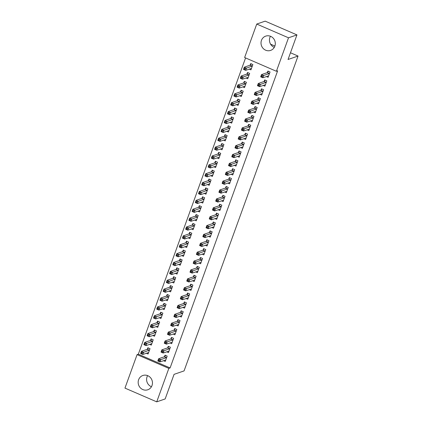 <?xml version="1.0" encoding="UTF-8"?>
<svg xmlns="http://www.w3.org/2000/svg" width="423" height="423" viewBox="0 0 423 423"><rect width="100%" height="100%" fill="white"/><g stroke="black" fill="none" stroke-linecap="round" stroke-linejoin="round"><path stroke-width="0.63" d="M274.294 47.376A7.556 7.101 71 0 1 269.9 37.467A7.556 7.101 71 0 1 270.461 36.262M274.855 46.17A7.556 7.101 71 0 1 270.62 50.411A7.556 7.101 71 0 1 263.085 48.354A7.556 7.101 71 0 1 261.462 40.375A7.556 7.101 71 0 1 265.702 36.129A7.556 7.101 71 0 1 273.237 38.186A7.556 7.101 71 0 1 274.855 46.17M151.445 386.738A7.556 7.101 71 0 1 147.051 376.83A7.556 7.101 71 0 1 147.616 375.624M152.01 385.533A7.556 7.101 71 0 1 147.775 389.779A7.556 7.101 71 0 1 140.24 387.717A7.556 7.101 71 0 1 138.617 379.738A7.556 7.101 71 0 1 142.852 375.492A7.556 7.101 71 0 1 150.387 377.549A7.556 7.101 71 0 1 152.01 385.533M245.573 57.94L138.326 354.199L137.078 354.627L168.846 368.375L156.727 401.85L124.959 388.103L137.078 354.627M244.626 57.528L256.745 24.053L288.512 37.8L276.393 71.276L244.626 57.528M288.512 37.8L296.946 34.898L265.179 21.15L256.745 24.053M296.946 34.898L288.042 59.495L298.041 56.048L290.474 52.775M274.902 46.038L270.567 44.161M298.041 56.048L184.063 370.908L174.065 374.35L165.16 398.947L156.727 401.85M245.975 77.991L247.725 78.747L249.649 73.417L247.503 72.492L246.984 73.93M263.143 85.42L264.893 86.176L266.823 80.851L264.676 79.921L264.158 81.359M239.545 95.746L241.295 96.507L243.225 91.178L241.078 90.247L240.555 91.685M256.713 103.18L258.464 103.936L260.394 98.607L258.247 97.681L257.729 99.119M233.115 113.507L234.865 114.263L236.795 108.938L234.649 108.008L234.125 109.446M250.289 120.936L252.039 121.697L253.964 116.367L251.817 115.437L251.299 116.875M226.686 131.262L228.436 132.024L230.366 126.694L228.219 125.763L227.701 127.201M243.86 138.696L245.61 139.453L247.54 134.128L245.393 133.197L244.869 134.636M220.261 149.023L222.012 149.779L223.936 144.454L221.789 143.524L221.271 144.962M237.43 156.452L239.18 157.213L241.11 151.883L238.963 150.953L238.44 152.391M213.832 166.784L215.582 167.54L217.507 162.21L215.365 161.285L214.842 162.718M231 174.213L232.75 174.969L234.68 169.644L232.534 168.714L232.016 170.152M207.402 184.539L209.152 185.295L211.082 179.971L208.936 179.04L208.412 180.478M224.576 191.973L226.321 192.729L228.251 187.4L226.104 186.474L225.586 187.907M200.973 202.3L202.723 203.056L204.653 197.726L202.506 196.801L201.988 198.239M218.146 209.729L219.897 210.485L221.821 205.16L219.68 204.23L219.156 205.668M194.543 220.055L196.293 220.817L198.223 215.487L196.076 214.556L195.558 215.994M211.717 227.489L213.467 228.246L215.397 222.916L213.25 221.99L212.727 223.429M188.119 237.816L189.869 238.572L191.793 233.247L189.647 232.317L189.129 233.755M205.287 245.245L207.037 246.001L208.967 240.676L206.821 239.746L206.302 241.184M181.689 255.571L183.439 256.333L185.369 251.003L183.222 250.072L182.699 251.511M198.858 263.006L200.608 263.762L202.538 258.432L200.391 257.507L199.873 258.945M175.259 273.332L177.01 274.088L178.94 268.764L176.793 267.833L176.269 269.271M192.433 280.761L194.183 281.522L196.108 276.193L193.961 275.262L193.443 276.7M168.83 291.093L170.58 291.849L172.51 286.519L170.363 285.594L169.845 287.027M186.004 298.522L187.754 299.278L189.684 293.953L187.537 293.023L187.014 294.461M162.4 308.848L164.15 309.604L166.08 304.28L163.934 303.349L163.415 304.787M179.574 316.282L181.324 317.039L183.254 311.709L181.107 310.783L180.584 312.216M155.976 326.609L157.726 327.365L159.651 322.035L157.504 321.11L156.986 322.543M173.144 334.038L174.895 334.794L176.825 329.469L174.678 328.539L174.16 329.977M149.546 344.364L151.297 345.12L153.226 339.796L151.08 338.865L150.556 340.304M166.715 351.799L168.465 352.555L170.395 347.225L168.248 346.3L167.73 347.732M138.326 354.199L170.094 367.947L277.641 70.847L276.393 71.276M163.505 360.676L165.256 361.432L167.18 356.108L165.033 355.177L164.515 356.615M146.332 353.247L148.082 354.003L150.012 348.674L147.865 347.743L147.341 349.181M169.93 342.916L171.68 343.677L173.61 338.347L171.463 337.417L170.945 338.855M152.761 335.487L154.511 336.243L156.441 330.918L154.295 329.988L153.771 331.426M176.359 325.16L178.109 325.916L180.039 320.586L177.893 319.661L177.374 321.099M159.191 317.726L160.941 318.487L162.866 313.157L160.719 312.227L160.201 313.665M182.789 307.399L184.539 308.156L186.469 302.831L184.322 301.9L183.799 303.339M165.615 299.97L167.365 300.727L169.295 295.397L167.148 294.471L166.63 295.91M189.218 289.644L190.969 290.4L192.893 285.07L190.747 284.145L190.228 285.578M172.045 282.21L173.795 282.966L175.725 277.641L173.578 276.711L173.06 278.149M195.643 271.883L197.393 272.639L199.323 267.315L197.176 266.384L196.658 267.822M178.474 264.454L180.224 265.21L182.154 259.881L180.008 258.955L179.484 260.388M202.072 254.128L203.823 254.884L205.752 249.554L203.606 248.629L203.088 250.062M184.904 246.694L186.654 247.45L188.579 242.125L186.432 241.195L185.914 242.633M208.502 236.367L210.252 237.123L212.182 231.799L210.035 230.868L209.512 232.306M191.333 228.938L193.078 229.694L195.008 224.364L192.862 223.439L192.343 224.872M214.932 218.606L216.682 219.368L218.612 214.038L216.465 213.107L215.942 214.546M197.758 211.177L199.508 211.934L201.438 206.609L199.291 205.678L198.773 207.117M221.361 200.851L223.111 201.607L225.036 196.283L222.889 195.352L222.371 196.79M204.187 193.417L205.938 194.178L207.867 188.848L205.721 187.918L205.197 189.356M227.786 183.09L229.536 183.852L231.466 178.522L229.319 177.591L228.801 179.029M210.617 175.661L212.367 176.417L214.297 171.093L212.15 170.162L211.627 171.601M234.215 165.335L235.965 166.091L237.895 160.761L235.748 159.836L235.23 161.274M217.047 157.901L218.797 158.662L220.721 153.332L218.575 152.402L218.056 153.84M240.645 147.574L242.395 148.33L244.325 143.006L242.178 142.075L241.655 143.513M223.471 140.145L225.221 140.901L227.151 135.572L225.004 134.646L224.486 136.084M247.074 129.819L248.824 130.575L250.749 125.245L248.608 124.32L248.084 125.753M229.901 122.384L231.651 123.141L233.581 117.816L231.434 116.885L230.916 118.324M253.504 112.058L255.254 112.814L257.179 107.49L255.032 106.559L254.514 107.997M236.33 104.629L238.08 105.385L240.01 100.055L237.863 99.13L237.34 100.563M259.928 94.297L261.678 95.059L263.608 89.729L261.462 88.798L260.943 90.236M242.76 86.868L244.51 87.624L246.435 82.3L244.293 81.369L243.77 82.808M266.358 76.542L268.108 77.298L270.038 71.973L267.891 71.043L267.368 72.481M249.189 69.108L250.939 69.869L252.864 64.539L250.717 63.609L250.199 65.047M170.094 367.947L168.846 368.375M165.033 360.147L165.626 360.407M159.482 360.2L158.62 359.83L158.302 360.719L159.159 361.089L159.482 360.2L160.772 359.672L159.968 361.892L157.821 360.967L158.625 358.746L160.772 359.672L166.662 357.541M165.774 359.994L159.968 361.892L159.159 361.089M158.62 359.83L158.625 358.746L164.309 356.785L165.636 355.436M158.302 360.719L157.821 360.967M148.452 352.972L147.86 352.719M141.985 353.66L142.308 352.771L141.451 352.396L141.129 353.284L142.794 354.463L140.653 353.533L141.451 351.312L143.598 352.243L142.794 354.463L148.6 352.565M148.462 348.007L147.141 349.356L141.451 351.312L141.451 352.396M149.488 350.112L142.308 352.771M140.653 353.533L141.129 353.284M168.248 351.27L168.84 351.529M162.696 351.323L161.835 350.953L161.517 351.836L162.374 352.211L162.696 351.323L163.987 350.794L163.183 353.015L161.036 352.084L161.84 349.863L163.987 350.794L169.877 348.663M168.989 351.116L163.183 353.015L162.374 352.211M161.835 350.953L161.84 349.863L167.524 347.907L168.851 346.559M161.517 351.836L161.036 352.084M171.463 342.392L172.055 342.646M165.911 342.445L165.049 342.07L164.727 342.958L165.589 343.328L165.911 342.445L167.201 341.916L166.398 344.137L164.251 343.206L165.055 340.986L167.201 341.916L173.092 339.785M172.203 342.239L166.398 344.137L165.589 343.328M165.049 342.07L165.055 340.986L170.739 339.029L172.061 337.676M164.727 342.958L164.251 343.206M151.667 344.095L151.074 343.841M145.2 344.777L145.523 343.888L144.666 343.518L144.343 344.407L146.009 345.586L143.862 344.655L144.666 342.434L146.813 343.365L146.009 345.586L151.815 343.688M151.677 339.124L150.355 340.478L144.666 342.434L144.666 343.518M152.703 341.234L145.523 343.888M143.862 344.655L144.343 344.407M154.881 335.217L154.289 334.958M148.415 335.899L148.737 335.011L147.881 334.641L147.558 335.529L149.224 336.703L147.077 335.777L147.881 333.557L150.028 334.482L149.224 336.703L155.03 334.805M154.892 330.247L153.565 331.595L147.881 333.557L147.881 334.641M155.918 332.351L148.737 335.011M147.077 335.777L147.558 335.529M174.673 333.509L175.27 333.768M169.121 333.562L168.264 333.192L167.942 334.08L168.803 334.45L169.121 333.562L170.416 333.038L169.612 335.254L167.466 334.329L168.269 332.108L170.416 333.038L176.306 330.908M175.418 333.356L169.612 335.254L168.803 334.45M168.264 333.192L168.269 332.108L173.953 330.151L175.275 328.798M167.942 334.08L167.466 334.329M177.887 324.631L178.48 324.89M172.335 324.684L171.479 324.314L171.156 325.202L172.018 325.573L172.335 324.684L173.631 324.155L172.827 326.376L170.681 325.446L171.484 323.23L173.631 324.155L179.516 322.025M178.633 324.478L172.827 326.376L172.018 325.573M171.479 324.314L171.484 323.23L177.168 321.269L178.49 319.92M171.156 325.202L170.681 325.446M158.096 326.339L157.504 326.08M151.63 327.021L151.952 326.133L151.096 325.763L150.773 326.646L152.439 327.825L150.292 326.894L151.096 324.674L153.242 325.604L152.439 327.825L158.244 325.927M158.107 321.369L156.78 322.717L151.096 324.674L151.096 325.763M159.133 323.473L151.952 326.133M150.292 326.894L150.773 326.646M161.311 317.456L160.719 317.202M154.844 318.138L155.167 317.255L154.305 316.88L153.988 317.768L155.653 318.947L153.507 318.017L154.31 315.796L156.457 316.727L155.653 318.947L161.459 317.049M161.322 312.486L159.994 313.84L154.31 315.796L154.305 316.88M162.347 314.596L155.167 317.255M153.507 318.017L153.988 317.768M181.102 315.754L181.694 316.007M175.55 315.807L174.694 315.431L174.371 316.319L175.228 316.695L175.55 315.807L176.84 315.278L176.037 317.499L173.895 316.568L174.694 314.347L176.84 315.278L182.731 313.147M181.842 315.6L176.037 317.499L175.228 316.695M174.694 315.431L174.694 314.347L180.383 312.391L181.705 311.042M174.371 316.319L173.895 316.568M164.526 308.579L163.934 308.319M158.059 309.261L158.382 308.372L157.52 308.002L157.203 308.89L158.868 310.064L156.721 309.139L157.525 306.918L159.672 307.849L158.868 310.064L164.674 308.171M164.536 303.608L163.209 304.962L157.525 306.918L157.52 308.002M165.562 305.718L158.382 308.372M156.721 309.139L157.203 308.89M184.317 306.876L184.909 307.13M178.765 306.924L177.909 306.553L177.586 307.442L178.443 307.812L178.765 306.924L180.055 306.4L179.252 308.621L177.105 307.69L177.909 305.469L180.055 306.4L185.946 304.269M185.057 306.723L179.252 308.621L178.443 307.812M177.909 306.553L177.909 305.469L183.598 303.513L184.92 302.159M177.586 307.442L177.105 307.69M167.741 299.701L167.148 299.442M161.274 300.383L161.597 299.495L160.735 299.124L160.412 300.013L162.083 301.187L159.936 300.256L160.74 298.041L162.887 298.966L162.083 301.187L167.889 299.288M167.746 294.731L166.424 296.079L160.74 298.041L160.735 299.124M168.777 296.835L161.597 299.495M159.936 300.256L160.412 300.013M187.532 297.993L188.124 298.252M181.98 298.046L181.123 297.676L180.801 298.564L181.657 298.934L181.98 298.046L183.27 297.517L182.466 299.738L180.32 298.812L181.123 296.592L183.27 297.517L189.16 295.386M188.272 297.84L182.466 299.738L181.657 298.934M181.123 297.676L181.123 296.592L186.807 294.63L188.135 293.282M180.801 298.564L180.32 298.812M190.747 289.115L191.339 289.374M185.195 289.168L184.338 288.798L184.016 289.681L184.872 290.056L185.195 289.168L186.485 288.639L185.681 290.86L183.534 289.929L184.338 287.709L186.485 288.639L192.375 286.508M191.487 288.962L185.681 290.86L184.872 290.056M184.338 288.798L184.338 287.709L190.022 285.752L191.349 284.404M184.016 289.681L183.534 289.929M193.961 280.238L194.554 280.491M188.409 280.29L187.548 279.915L187.23 280.803L188.087 281.173L188.409 280.29L189.7 279.762L188.896 281.982L186.749 281.052L187.553 278.831L189.7 279.762L195.59 277.631M194.702 280.084L188.896 281.982L188.087 281.173M187.548 279.915L187.553 278.831L193.237 276.875L194.564 275.521M187.23 280.803L186.749 281.052M197.176 271.355L197.768 271.614M191.624 271.407L190.762 271.037L190.445 271.926L191.302 272.296L191.624 271.407L192.914 270.884L192.111 273.099L189.964 272.174L190.768 269.953L192.914 270.884L198.805 268.753M197.916 271.206L192.111 273.099L191.302 272.296M190.762 271.037L190.768 269.953L196.452 267.997L197.779 266.643M190.445 271.926L189.964 272.174M200.391 262.477L200.983 262.736M194.839 262.53L193.977 262.16L193.655 263.048L194.517 263.418L194.839 262.53L196.129 262.001L195.326 264.222L193.179 263.291L193.983 261.076L196.129 262.001L202.02 259.87M201.131 262.323L195.326 264.222L194.517 263.418M193.977 262.16L193.983 261.076L199.667 259.114L200.988 257.766M193.655 263.048L193.179 263.291M203.6 253.599L204.198 253.853M198.049 253.652L197.192 253.277L196.869 254.165L197.731 254.54L198.049 253.652L199.344 253.123L198.54 255.344L196.394 254.413L197.197 252.193L199.344 253.123L205.234 250.992M204.346 253.446L198.54 255.344L197.731 254.54M197.192 253.277L197.197 252.193L202.881 250.236L204.203 248.888M196.869 254.165L196.394 254.413M206.815 244.721L207.407 244.975M201.263 244.769L200.407 244.399L200.084 245.287L200.946 245.657L201.263 244.769L202.559 244.245L201.755 246.466L199.608 245.536L200.412 243.315L202.559 244.245L208.444 242.115M207.561 244.568L201.755 246.466L200.946 245.657M200.407 244.399L200.412 243.315L206.096 241.359L207.418 240.005M200.084 245.287L199.608 245.536M210.03 235.838L210.622 236.097M204.478 235.891L203.622 235.521L203.299 236.409L204.156 236.78L204.478 235.891L205.768 235.362L204.965 237.583L202.823 236.658L203.627 234.437L205.768 235.362L211.659 233.232M210.77 235.685L204.965 237.583L204.156 236.78M203.622 235.521L203.627 234.437L209.311 232.476L210.633 231.127M203.299 236.409L202.823 236.658M213.245 226.961L213.837 227.22M207.693 227.014L206.836 226.643L206.514 227.532L207.37 227.902L207.693 227.014L208.983 226.485L208.179 228.706L206.033 227.775L206.836 225.554L208.983 226.485L214.873 224.354M213.985 226.807L208.179 228.706L207.37 227.902M206.836 226.643L206.836 225.554L212.526 223.598L213.848 222.249M206.514 227.532L206.033 227.775M170.955 290.818L170.358 290.564M164.489 291.505L164.806 290.617L163.95 290.241L163.627 291.13L165.298 292.309L163.151 291.378L163.955 289.158L166.102 290.088L165.298 292.309L171.104 290.411M170.961 285.853L169.639 287.201L163.955 289.158L163.95 290.241M171.992 287.957L164.806 290.617M163.151 291.378L163.627 291.13M174.165 281.94L173.573 281.686M167.704 282.622L168.021 281.734L167.164 281.364L166.842 282.252L168.513 283.431L166.366 282.501L167.17 280.28L169.316 281.21L168.513 283.431L174.318 281.533M174.176 276.97L172.854 278.323L167.17 280.28L167.164 281.364M175.201 279.08L168.021 281.734M166.366 282.501L166.842 282.252M177.38 273.062L176.788 272.803M170.913 273.744L171.236 272.856L170.379 272.486L170.057 273.374L171.722 274.548L169.581 273.623L170.384 271.402L172.526 272.327L171.722 274.548L177.528 272.65M177.39 268.092L176.068 269.44L170.384 271.402L170.379 272.486M178.416 270.197L171.236 272.856M169.581 273.623L170.057 273.374M180.595 264.185L180.002 263.926M174.128 264.867L174.45 263.978L173.594 263.608L173.271 264.497L174.937 265.67L172.79 264.74L173.594 262.519L175.741 263.45L174.937 265.67L180.743 263.772M180.605 259.214L179.283 260.563L173.594 262.519L173.594 263.608M181.631 261.319L174.45 263.978M172.79 264.74L173.271 264.497M183.809 255.302L183.217 255.048M177.343 255.984L177.665 255.101L176.809 254.725L176.486 255.614L178.152 256.793L176.005 255.862L176.809 253.641L178.955 254.572L178.152 256.793L183.957 254.895M183.82 250.331L182.498 251.685L176.809 253.641L176.809 254.725M184.846 252.441L177.665 255.101M176.005 255.862L176.486 255.614M187.024 246.424L186.432 246.17M180.558 247.106L180.88 246.218L180.024 245.848L179.701 246.736L181.367 247.91L179.22 246.984L180.024 244.764L182.17 245.694L181.367 247.91L187.172 246.017M187.035 241.454L185.708 242.807L180.024 244.764L180.024 245.848M188.061 243.563L180.88 246.218M179.22 246.984L179.701 246.736M190.239 237.546L189.647 237.287M183.772 238.228L184.095 237.34L183.233 236.97L182.916 237.858L184.581 239.032L182.435 238.101L183.238 235.886L185.385 236.811L184.581 239.032L190.387 237.134M190.25 232.576L188.922 233.924L183.238 235.886L183.233 236.97M191.275 234.68L184.095 237.34M182.435 238.101L182.916 237.858M193.454 228.663L192.862 228.409M186.987 229.351L187.31 228.462L186.448 228.087L186.131 228.975L187.796 230.154L185.649 229.224L186.453 227.003L188.6 227.934L187.796 230.154L193.602 228.256M193.464 223.698L192.137 225.047L186.453 227.003L186.448 228.087M194.49 225.803L187.31 228.462M185.649 229.224L186.131 228.975M196.669 219.786L196.076 219.532M190.202 220.468L190.524 219.579L189.663 219.209L189.34 220.097L191.011 221.277L188.864 220.346L189.668 218.125L191.815 219.056L191.011 221.277L196.817 219.378M196.674 214.815L195.352 216.169L189.668 218.125L189.663 219.209M197.705 216.925L190.524 219.579M188.864 220.346L189.34 220.097M216.46 218.083L217.052 218.337M210.908 218.136L210.051 217.76L209.729 218.649L210.585 219.019L210.908 218.136L212.198 217.607L211.394 219.828L209.248 218.897L210.051 216.676L212.198 217.607L218.088 215.476M217.2 217.93L211.394 219.828L210.585 219.019M210.051 217.76L210.051 216.676L215.741 214.72L217.062 213.366M209.729 218.649L209.248 218.897M199.883 210.908L199.286 210.649M193.417 211.59L193.739 210.702L192.877 210.331L192.555 211.22L194.226 212.394L192.079 211.468L192.883 209.248L195.029 210.173L194.226 212.394L200.031 210.495M199.889 205.938L198.567 207.286L192.883 209.248L192.877 210.331M200.92 208.042L193.739 210.702M192.079 211.468L192.555 211.22M219.674 209.205L220.267 209.459M214.123 209.253L213.266 208.883L212.943 209.771L213.8 210.141L214.123 209.253L215.413 208.729L214.609 210.945L212.462 210.02L213.266 207.799L215.413 208.729L221.303 206.598M220.415 209.052L214.609 210.945L213.8 210.141M213.266 208.883L213.266 207.799L218.95 205.842L220.277 204.489M212.943 209.771L212.462 210.02M203.098 202.03L202.501 201.771M196.632 202.712L196.949 201.824L196.092 201.454L195.77 202.342L197.441 203.516L195.294 202.585L196.098 200.37L198.244 201.295L197.441 203.516L203.246 201.618M203.103 197.06L201.782 198.408L196.098 200.37L196.092 201.454M204.135 199.164L196.949 201.824M195.294 202.585L195.77 202.342M222.889 200.322L223.481 200.581M217.337 200.375L216.476 200.005L216.158 200.893L217.015 201.263L217.337 200.375L218.628 199.846L217.824 202.067L215.677 201.137L216.481 198.921L218.628 199.846L224.518 197.715M223.63 200.169L217.824 202.067L217.015 201.263M216.476 200.005L216.481 198.921L222.165 196.959L223.492 195.611M216.158 200.893L215.677 201.137M206.308 193.147L205.715 192.893M199.846 193.834L200.164 192.946L199.307 192.571L198.984 193.459L200.65 194.638L198.509 193.708L199.312 191.487L201.454 192.417L200.65 194.638L206.456 192.74M206.318 188.177L204.996 189.53L199.312 191.487L199.307 192.571M207.344 190.287L200.164 192.946M198.509 193.708L198.984 193.459M226.104 191.445L226.696 191.698M220.552 191.497L219.69 191.122L219.373 192.01L220.23 192.386L220.552 191.497L221.842 190.969L221.039 193.189L218.892 192.259L219.696 190.038L221.842 190.969L227.733 188.838M226.844 191.291L221.039 193.189L220.23 192.386M219.69 191.122L219.696 190.038L225.38 188.082L226.707 186.733M219.373 192.01L218.892 192.259M209.522 184.269L208.93 184.016M203.056 184.951L203.378 184.063L202.522 183.693L202.199 184.581L203.865 185.755L201.718 184.83L202.522 182.609L204.669 183.54L203.865 185.755L209.671 183.862M209.533 179.299L208.211 180.653L202.522 182.609L202.522 183.693M210.559 181.409L203.378 184.063M201.718 184.83L202.199 184.581M229.319 182.567L229.911 182.821M223.767 182.614L222.905 182.244L222.583 183.133L223.444 183.503L223.767 182.614L225.057 182.091L224.253 184.312L222.107 183.381L222.91 181.16L225.057 182.091L230.947 179.96M230.059 182.413L224.253 184.312L223.444 183.503M222.905 182.244L222.91 181.16L228.594 179.204L229.916 177.85M222.583 183.133L222.107 183.381M212.737 175.392L212.145 175.133M206.271 176.074L206.593 175.185L205.737 174.815L205.414 175.704L207.08 176.877L204.933 175.947L205.737 173.731L207.883 174.657L207.08 176.877L212.885 174.979M212.748 170.421L211.426 171.77L205.737 173.731L205.737 174.815M213.774 172.526L206.593 175.185M204.933 175.947L205.414 175.704M232.528 173.684L233.126 173.943M226.982 173.737L226.12 173.367L225.797 174.255L226.659 174.625L226.982 173.737L228.272 173.208L227.468 175.429L225.322 174.503L226.125 172.283L228.272 173.208L234.162 171.077M233.274 173.53L227.468 175.429L226.659 174.625M226.12 173.367L226.125 172.283L231.809 170.321L233.131 168.973M225.797 174.255L225.322 174.503M215.952 166.509L215.36 166.255M209.485 167.196L209.808 166.308L208.951 165.932L208.629 166.821L210.294 168L208.148 167.069L208.951 164.848L211.098 165.779L210.294 168L216.1 166.102M215.963 161.544L214.635 162.892L208.951 164.848L208.951 165.932M216.988 163.648L209.808 166.308M208.148 167.069L208.629 166.821M235.743 164.806L236.341 165.065M230.191 164.859L229.335 164.489L229.012 165.377L229.874 165.747L230.191 164.859L231.487 164.33L230.683 166.551L228.536 165.62L229.34 163.405L231.487 164.33L237.377 162.199M236.489 164.653L230.683 166.551L229.874 165.747M229.335 164.489L229.34 163.405L235.024 161.443L236.346 160.095M229.012 165.377L228.536 165.62M219.167 157.631L218.575 157.377M212.7 158.313L213.023 157.425L212.161 157.055L211.844 157.943L213.509 159.122L211.363 158.191L212.166 155.971L214.313 156.901L213.509 159.122L219.315 157.224M219.177 152.661L217.85 154.014L212.166 155.971L212.161 157.055M220.203 154.77L213.023 157.425M211.363 158.191L211.844 157.943M238.958 155.928L239.55 156.182M233.406 155.981L232.55 155.606L232.227 156.494L233.089 156.87L233.406 155.981L234.696 155.453L233.898 157.673L231.751 156.743L232.555 154.522L234.696 155.453L240.587 153.322M239.698 155.775L233.898 157.673L233.089 156.87M232.55 155.606L232.555 154.522L238.239 152.566L239.561 151.212M232.227 156.494L231.751 156.743M222.382 148.753L221.789 148.494M215.915 149.435L216.238 148.547L215.376 148.177L215.058 149.065L216.724 150.239L214.577 149.314L215.381 147.093L217.528 148.018L216.724 150.239L222.53 148.341M222.392 143.783L221.065 145.131L215.381 147.093L215.376 148.177M223.418 145.893L216.238 148.547M214.577 149.314L215.058 149.065M242.173 147.051L242.765 147.304M236.621 147.098L235.764 146.728L235.442 147.616L236.298 147.987L236.621 147.098L237.911 146.575L237.107 148.79L234.961 147.865L235.764 145.644L237.911 146.575L243.801 144.444M242.913 146.897L237.107 148.79L236.298 147.987M235.764 146.728L235.764 145.644L241.454 143.688L242.776 142.334M235.442 147.616L234.961 147.865M225.596 139.876L225.004 139.616M219.13 140.558L219.452 139.669L218.591 139.299L218.268 140.187L219.939 141.361L217.792 140.431L218.596 138.215L220.743 139.141L219.939 141.361L225.745 139.463M225.602 134.905L224.28 136.254L218.596 138.215L218.591 139.299M226.633 137.01L219.452 139.669M217.792 140.431L218.268 140.187M245.388 138.168L245.98 138.427M239.836 138.221L238.979 137.85L238.657 138.739L239.513 139.109L239.836 138.221L241.126 137.692L240.322 139.913L238.175 138.982L238.979 136.766L241.126 137.692L247.016 135.561M246.128 138.014L240.322 139.913L239.513 139.109M238.979 137.85L238.979 136.766L244.668 134.805L245.99 133.457M238.657 138.739L238.175 138.982M228.811 130.993L228.219 130.739M222.345 131.68L222.667 130.792L221.805 130.416L221.483 131.304L223.154 132.484L221.007 131.553L221.811 129.332L223.957 130.263L223.154 132.484L228.959 130.585M228.817 126.022L227.495 127.376L221.811 129.332L221.805 130.416M229.848 128.132L222.667 130.792M221.007 131.553L221.483 131.304M248.602 129.29L249.195 129.544M243.051 129.343L242.194 128.967L241.871 129.856L242.728 130.231L243.051 129.343L244.341 128.814L243.537 131.035L241.39 130.104L242.194 127.883L244.341 128.814L250.231 126.683M249.343 129.137L243.537 131.035L242.728 130.231M242.194 128.967L242.194 127.883L247.878 125.927L249.205 124.579M241.871 129.856L241.39 130.104M232.026 122.115L231.429 121.861M225.559 122.797L225.877 121.909L225.02 121.538L224.698 122.427L226.368 123.601L224.222 122.675L225.025 120.455L227.172 121.385L226.368 123.601L232.174 121.708M232.031 117.145L230.709 118.498L225.025 120.455L225.02 121.538M233.062 119.254L225.877 121.909M224.222 122.675L224.698 122.427M251.817 120.412L252.409 120.666M246.265 120.46L245.403 120.09L245.086 120.978L245.943 121.348L246.265 120.46L247.555 119.936L246.752 122.157L244.605 121.227L245.409 119.006L247.555 119.936L253.446 117.806M252.557 120.259L246.752 122.157L245.943 121.348M245.403 120.09L245.409 119.006L251.093 117.049L252.42 115.696M245.086 120.978L244.605 121.227M235.236 113.237L234.643 112.978M228.774 113.919L229.092 113.031L228.235 112.661L227.912 113.549L229.583 114.723L227.437 113.792L228.24 111.577L230.382 112.502L229.583 114.723L235.384 112.825M235.246 108.267L233.924 109.615L228.24 111.577L228.235 112.661M236.272 110.371L229.092 113.031M227.437 113.792L227.912 113.549M255.032 111.529L255.624 111.788M249.48 111.582L248.618 111.212L248.301 112.1L249.158 112.47L249.48 111.582L250.77 111.053L249.967 113.274L247.82 112.349L248.624 110.128L250.77 111.053L256.661 108.928M255.772 111.376L249.967 113.274L249.158 112.47M248.618 111.212L248.624 110.128L254.308 108.166L255.635 106.818M248.301 112.1L247.82 112.349M238.45 104.359L237.858 104.1M231.984 105.041L232.306 104.153L231.45 103.778L231.127 104.666L232.793 105.845L230.646 104.915L231.45 102.694L233.596 103.624L232.793 105.845L238.598 103.947M238.461 99.389L237.139 100.737L231.45 102.694L231.45 103.778M239.487 101.494L232.306 104.153M230.646 104.915L231.127 104.666M258.247 102.652L258.839 102.911M252.695 102.704L251.833 102.334L251.511 103.223L252.372 103.593L252.695 102.704L253.985 102.176L253.181 104.396L251.035 103.466L251.838 101.25L253.985 102.176L259.875 100.045M258.987 102.498L253.181 104.396L252.372 103.593M251.833 102.334L251.838 101.25L257.522 99.289L258.844 97.94M251.511 103.223L251.035 103.466M241.665 95.476L241.073 95.223M235.199 96.158L235.521 95.27L234.665 94.9L234.342 95.788L236.008 96.967L233.861 96.037L234.665 93.816L236.811 94.747L236.008 96.967L241.813 95.069M241.676 90.506L240.354 91.86L234.665 93.816L234.665 94.9M242.702 92.616L235.521 95.27M233.861 96.037L234.342 95.788M261.462 93.774L262.054 94.028M255.91 93.827L255.048 93.451L254.725 94.34L255.587 94.715L255.91 93.827L257.2 93.298L256.396 95.519L254.249 94.588L255.053 92.367L257.2 93.298L263.09 91.167M262.202 93.62L256.396 95.519L255.587 94.715M255.048 93.451L255.053 92.367L260.737 90.411L262.059 89.057M254.725 94.34L254.249 94.588M244.88 86.599L244.288 86.34M238.413 87.281L238.736 86.392L237.879 86.022L237.557 86.911L239.222 88.084L237.076 87.159L237.879 84.938L240.026 85.869L239.222 88.084L245.028 86.186M244.891 81.628L243.563 82.977L237.879 84.938L237.879 86.022M245.916 83.738L238.736 86.392M237.076 87.159L237.557 86.911M264.671 84.896L265.269 85.15M259.119 84.944L258.263 84.574L257.94 85.462L258.802 85.832L259.119 84.944L260.415 84.42L259.611 86.636L257.464 85.71L258.268 83.49L260.415 84.42L266.305 82.289M265.417 84.743L259.611 86.636L258.802 85.832M258.263 84.574L258.268 83.49L263.952 81.533L265.274 80.18M257.94 85.462L257.464 85.71M248.095 77.721L247.503 77.462M241.628 78.403L241.951 77.515L241.094 77.145L240.772 78.033L242.437 79.207L240.29 78.276L241.094 76.061L243.241 76.986L242.437 79.207L248.243 77.309M248.105 72.751L246.778 74.099L241.094 76.061L241.094 77.145M249.131 74.855L241.951 77.515M240.29 78.276L240.772 78.033M267.886 76.013L268.478 76.272M262.334 76.066L261.477 75.696L261.155 76.584L262.017 76.954L262.334 76.066L263.629 75.537L262.826 77.758L260.679 76.833L261.483 74.612L263.629 75.537L269.514 73.406M268.626 75.86L262.826 77.758L262.017 76.954M261.477 75.696L261.483 74.612L267.167 72.65L268.489 71.302M261.155 76.584L260.679 76.833M251.31 68.838L250.717 68.584M244.843 69.525L245.166 68.637L244.304 68.262L243.986 69.15L245.652 70.329L243.505 69.398L244.309 67.178L246.456 68.108L245.652 70.329L251.458 68.431M251.32 63.868L249.993 65.221L244.309 67.178L244.304 68.262M252.346 65.977L245.166 68.637M243.505 69.398L243.986 69.15M166.456 357.715L164.309 356.785M166.599 357.609L164.452 356.684M147.278 349.25L149.425 350.181M147.141 349.356L149.287 350.286M169.671 348.838L167.524 347.907M169.813 348.732L167.667 347.801M172.885 339.955L170.739 339.029M173.023 339.854L170.876 338.923M150.493 340.372L152.64 341.303M150.355 340.478L152.502 341.403M153.708 331.495L155.854 332.42M153.565 331.595L155.712 332.526M176.1 331.077L173.953 330.151M176.238 330.971L174.091 330.046M179.315 322.199L177.168 321.269M179.452 322.093L177.306 321.168M156.922 322.612L159.069 323.542M156.78 322.717L158.926 323.648M160.137 313.734L162.284 314.664M159.994 313.84L162.141 314.77M182.53 313.321L180.383 312.391M182.667 313.216L180.521 312.285M163.352 304.856L165.499 305.781M163.209 304.962L165.356 305.887M185.745 304.438L183.598 303.513M185.882 304.338L183.735 303.407M166.562 295.978L168.708 296.904M166.424 296.079L168.571 297.009M188.954 295.561L186.807 294.63M189.097 295.455L186.95 294.53M192.169 286.683L190.022 285.752M192.312 286.577L190.165 285.647M195.384 277.805L193.237 276.875M195.526 277.7L193.38 276.769M198.599 268.922L196.452 267.997M198.741 268.817L196.595 267.891M201.813 260.045L199.667 259.114M201.951 259.939L199.809 259.013M205.028 251.167L202.881 250.236M205.166 251.061L203.019 250.13M208.243 242.284L206.096 241.359M208.38 242.183L206.234 241.253M211.458 233.406L209.311 232.476M211.595 233.3L209.448 232.375M214.673 224.528L212.526 223.598M214.81 224.423L212.663 223.492M169.776 287.095L171.923 288.026M169.639 287.201L171.786 288.132M172.991 278.218L175.138 279.148M172.854 278.323L175 279.249M176.206 269.34L178.353 270.265M176.068 269.44L178.215 270.371M179.421 260.457L181.567 261.388M179.283 260.563L181.43 261.493M182.636 251.579L184.782 252.51M182.498 251.685L184.64 252.616M185.85 242.702L187.997 243.632M185.708 242.807L187.854 243.733M189.065 233.824L191.212 234.749M188.922 233.924L191.069 234.855M192.28 224.941L194.427 225.871M192.137 225.047L194.284 225.977M195.495 216.063L197.636 216.994M195.352 216.169L197.499 217.094M217.882 215.651L215.741 214.72M218.025 215.545L215.878 214.614M198.704 207.185L200.851 208.111M198.567 207.286L200.714 208.216M221.097 206.768L218.95 205.842M221.24 206.667L219.093 205.737M201.919 198.302L204.066 199.233M201.782 198.408L203.928 199.339M224.312 197.89L222.165 196.959M224.454 197.784L222.308 196.859M205.134 189.425L207.281 190.355M204.996 189.53L207.143 190.461M227.526 189.012L225.38 188.082M227.669 188.907L225.522 187.976M208.349 180.547L210.495 181.478M208.211 180.653L210.358 181.578M230.741 180.129L228.594 179.204M230.879 180.029L228.737 179.098M211.563 171.669L213.71 172.595M211.426 171.77L213.567 172.7M233.956 171.252L231.809 170.321M234.093 171.146L231.947 170.22M214.778 162.786L216.925 163.717M214.635 162.892L216.782 163.823M237.171 162.374L235.024 161.443M237.308 162.268L235.162 161.337M217.993 153.909L220.14 154.839M217.85 154.014L219.997 154.94M240.386 153.496L238.239 152.566M240.523 153.39L238.376 152.46M221.208 145.031L223.355 145.956M221.065 145.131L223.212 146.062M243.6 144.613L241.454 143.688M243.738 144.513L241.591 143.582M224.423 136.148L226.564 137.078M224.28 136.254L226.427 137.184M246.81 135.735L244.668 134.805M246.953 135.63L244.806 134.704M227.632 127.27L229.779 128.201M227.495 127.376L229.641 128.306M250.025 126.858L247.878 125.927M250.167 126.752L248.021 125.821M230.847 118.392L232.994 119.323M230.709 118.498L232.856 119.423M253.24 117.975L251.093 117.049M253.382 117.874L251.236 116.944M234.062 109.515L236.208 110.44M233.924 109.615L236.071 110.546M256.454 109.097L254.308 108.166M256.597 108.991L254.45 108.066M237.277 100.632L239.423 101.562M237.139 100.737L239.286 101.668M259.669 100.219L257.522 99.289M259.807 100.114L257.665 99.183M240.491 91.754L242.638 92.685M240.354 91.86L242.495 92.785M262.884 91.342L260.737 90.411M263.021 91.236L260.875 90.305M243.706 82.876L245.853 83.802M243.563 82.977L245.71 83.907M266.099 82.459L263.952 81.533M266.236 82.358L264.089 81.428M246.921 73.993L249.068 74.924M246.778 74.099L248.925 75.03M269.314 73.581L267.167 72.65M269.451 73.475L267.304 72.55M250.136 65.116L252.282 66.046M249.993 65.221L252.14 66.152"/></g></svg>
